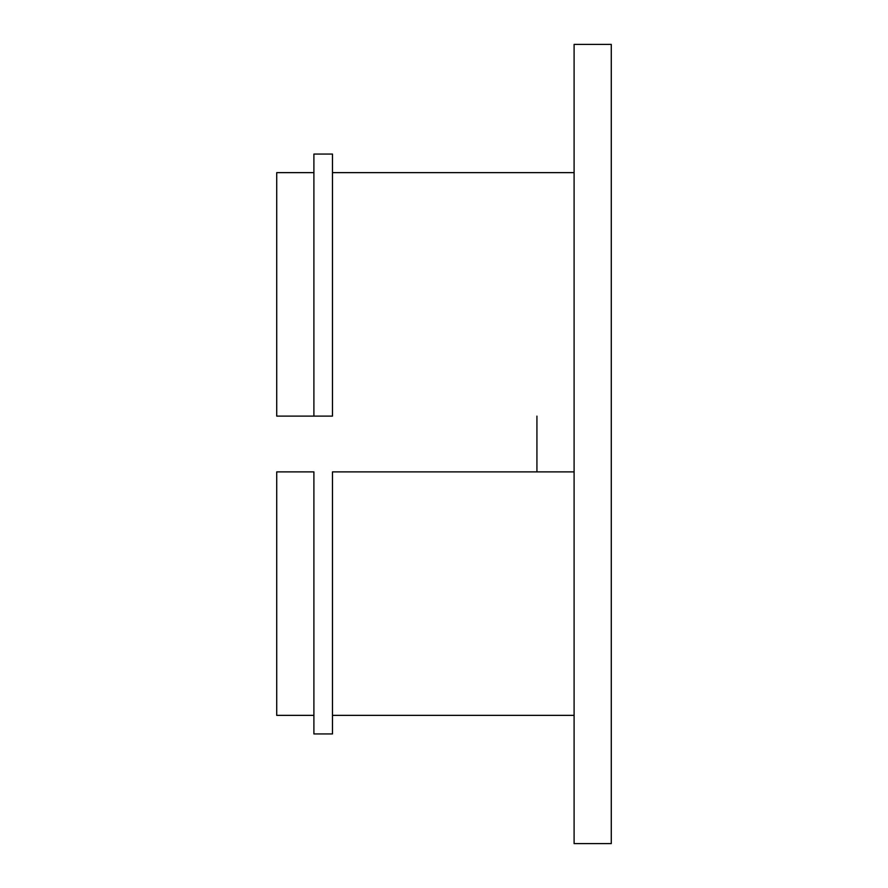 <?xml version="1.0" encoding="UTF-8"?>
<svg xmlns="http://www.w3.org/2000/svg" width="888" height="888" viewBox="0 0 888 888"><rect width="100%" height="100%" fill="white"/><g stroke="black" fill="none" stroke-linecap="round" stroke-linejoin="round"><path stroke-width="1.33" d="M276.723 471.883L313.897 471.883L313.897 733.943L313.897 471.883L276.723 471.883L276.723 715.362L276.723 471.883L276.723 715.362L313.897 715.362M313.897 172.638L276.723 172.638L276.723 416.117L276.723 172.638L276.723 416.117L313.897 416.117L313.897 154.057L313.897 416.117L332.478 416.117L332.478 154.057L332.478 416.117L332.478 154.057L313.897 154.057L313.897 416.117L276.723 416.117M313.897 471.883L313.897 733.943L332.478 733.943L332.478 471.883L332.478 733.943L332.478 471.883L574.103 471.883L332.478 471.883M332.478 416.117L313.897 416.117M574.103 843.6L574.103 44.4L574.103 843.6L611.277 843.6L611.277 444L611.277 843.6M611.277 44.4L611.277 444L611.277 44.4L574.103 44.4M536.929 416.117L536.929 471.883L536.929 416.117M332.478 715.362L574.103 715.362M332.478 172.638L574.103 172.638"/></g></svg>
